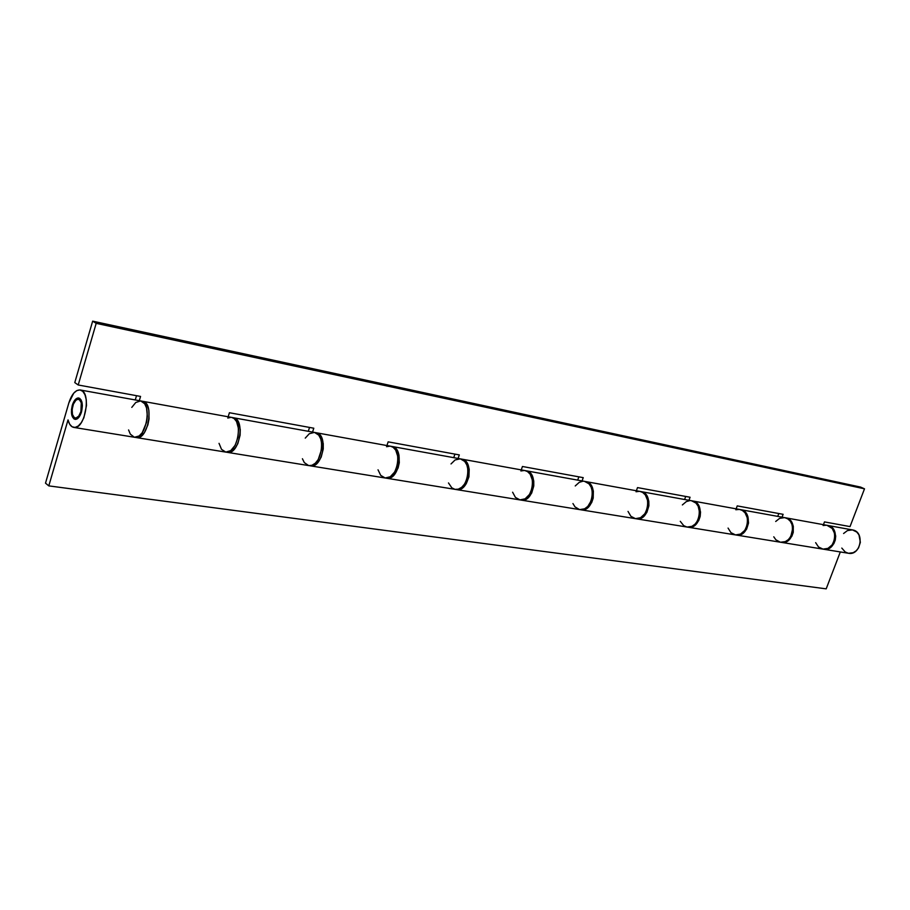 <?xml version="1.0" encoding="UTF-8"?>
<svg xmlns="http://www.w3.org/2000/svg" width="910" height="910" viewBox="0 0 910 910"><rect width="100%" height="100%" fill="white"/><g stroke="black" fill="none" stroke-linecap="round" stroke-linejoin="round"><path stroke-width="1.36" d="M80.899 411.593L81.57 411.707L80.899 411.593C79.454 415.961 77.578 418.111 75.28 418.031C72.197 416.541 71.378 412.446 72.846 405.769C74.279 401.378 76.167 399.228 78.487 399.319C81.559 400.81 82.355 404.904 80.899 411.593L81.274 402.846L79.466 399.729L77.725 399.308L75.849 400.309L73.426 404.085L72.152 409.386L72.459 414.448L74.245 417.588L75.985 418.043L78.76 416.075L80.899 411.593M81.479 412.014C79.83 417.007 77.691 419.453 75.052 419.373C71.526 417.656 70.605 412.992 72.277 405.348L72.936 405.462L72.277 405.348C73.915 400.343 76.065 397.886 78.726 397.977C82.23 399.695 83.151 404.37 81.479 412.014L79.034 417.133L76.929 419.021L73.881 418.862L71.833 415.278L71.492 409.489L72.936 403.437L74.688 400.252L77.85 397.977L79.841 398.455L81.911 402.015L82.366 405.758L81.479 412.014M140.754 400.946L144.69 403.767L146.51 407.851L147.374 416.154L146.59 422.24L142.222 432.716L139.139 435.947L134.509 437.278C146.237 440.156 152.766 402.14 140.766 400.946L80.182 389.969C91.887 391.072 85.153 430.271 73.755 427.404C71.06 426.847 69.149 424.344 68.022 419.92L69.672 424.197L72.106 426.801L75.086 427.427L78.271 425.994L81.308 422.638L83.879 417.736L86.484 405.553L86.245 399.626L84.971 394.724L82.799 391.38L80 389.935L76.872 390.561L73.755 393.143L68.864 402.88C71.742 394.098 75.519 389.798 80.182 389.969M232.46 417.633L233.313 417.724C245.689 419.032 239.466 455.262 227.363 452.361L232.095 451.144L235.235 448.095L237.828 443.602L240.092 435.242L240.263 429.509L238.465 422.251L236.111 419.089L232.448 417.633M308.843 465.601C321.219 468.502 327.168 433.831 314.53 432.432L318.716 435.116L320.729 438.904L321.742 443.818L321.628 449.312L318.204 459.596L315.281 463.236L311.959 465.294L308.82 465.601L227.363 452.361M391.22 446.378L391.948 446.469C404.757 447.936 399.058 481.106 386.488 478.216L391.357 477.181L394.542 474.451L398.102 467.945L399.297 462.724L398.955 454.989L397.363 450.746L394.86 447.788L391.22 446.378M455.159 489.375C467.842 492.242 473.314 460.392 460.403 458.867L464.714 461.427L466.841 464.953L467.956 469.503L467.933 474.565L466.784 479.581L464.623 483.995L461.7 487.294L458.356 489.148L455.148 489.364L386.488 478.216M584.584 481.379L588.963 483.801L591.136 487.112L592.308 491.343L592.365 496.052L591.272 500.682L587.803 506.404L584.641 508.792L579.727 509.611C592.512 512.432 597.574 482.983 584.595 481.379L526.116 470.777C539.084 472.347 533.829 502.934 521.077 500.079L525.98 499.203L529.154 496.712L531.713 492.97L533.783 485.94L533.76 481.06L532.612 476.681L530.462 473.268L526.116 470.777M691.6 500.773L695.968 503.082L698.163 506.188L699.562 512.319L699.096 516.732L697.526 520.827L695.058 524.149L691.953 526.333L687.084 527.049C699.801 529.813 704.511 502.411 691.611 500.773L641.072 491.616C654.017 493.231 649.137 521.612 636.397 518.814L641.277 518.052L644.405 515.765L646.908 512.319L648.898 505.801L648.819 501.274L647.624 497.178L645.429 493.982L641.072 491.616M740.205 509.589L740.66 509.657C753.48 511.306 748.93 537.764 736.304 535.046L741.127 534.375L744.198 532.27L746.644 529.074L748.543 523L747.94 516.778L746.211 513.297L743.618 510.828L740.205 509.589M780.553 542.235C793.099 544.919 797.501 519.314 784.773 517.654L787.707 518.802L790.289 521.202L792.03 524.581L792.724 528.551L790.79 536.49L788.379 539.585L785.341 541.609L780.541 542.235L736.304 535.046M45.5 483.153L48.799 485.883L68.022 419.92L48.799 485.883L826.189 588.85L840.317 551.949L826.189 588.85L48.799 485.883L45.5 483.153L68.864 402.88L45.5 483.153M841.807 548.082L845.231 551.995L848.291 553.235M848.495 553.28L853.227 552.7L856.208 550.8L858.562 547.877L860.36 542.303L858.96 534.852L856.788 532.054L852.511 529.927C865.069 531.588 860.894 555.908 848.518 553.28L823.3 549.174L826.792 549.162L830 547.82L833.822 543.714L835.289 540.028L835.698 536.035L834.254 530.45L832.07 527.607L827.782 525.445C840.396 527.106 836.142 551.892 823.698 549.242M852.329 529.893L847.415 530.587L843.593 533.51M773.773 536.82L775.877 539.801L780.325 542.201M784.568 517.619L779.586 518.381L775.695 521.476M680.27 521.328L683.74 525.661L686.868 527.015M689.712 500.659L686.333 501.592L682.363 504.936M572.947 503.548L575.029 506.927L579.511 509.566M582.684 481.288L579.272 482.323L575.245 485.951M448.482 482.937L451.838 487.851L454.932 489.33M460.198 458.833L455.091 459.971L451.019 463.941M302.416 458.742L304.327 462.61L308.615 465.556M314.337 432.409L309.309 433.74L305.248 438.12M128.583 429.941L130.312 434.127L134.316 437.244M140.584 400.912L135.761 402.504L131.791 407.384M315.304 432.625L316.089 432.716C328.726 434.115 322.777 468.752 310.401 465.852L313.882 465.42L318.682 461.461L321.207 457.048L323.255 448.994L323.243 443.545L321.173 436.732L318.659 433.831L315.304 432.625M310.401 465.852L385.055 477.977C397.625 480.878 403.323 447.674 390.515 446.207L393.131 447.31L395.702 450.109L397.863 456.672L397.522 464.578L394.769 471.869L390.276 476.738L385.18 478L380.721 475.384L378.025 469.81M141.687 401.208L142.631 401.287C154.643 402.482 148.114 440.463 136.398 437.585L139.731 437.027L144.406 432.591L147.875 424.902L149.058 418.873L148.842 410.171L147.386 405.53L145.054 402.436L141.687 401.208M136.409 437.585L225.657 452.088C237.76 454.977 243.994 418.714 231.618 417.406L234.12 418.543L236.554 421.535L238.511 428.633L238.011 437.244L235.178 445.24L230.742 450.621L225.771 452.099L221.517 449.347L219.037 443.341M461.051 459.027L461.723 459.106C474.633 460.631 469.162 492.458 456.479 489.591L460.028 489.239L463.361 487.225L466.216 483.79L468.934 476.817L469.207 469.219L467.979 464.76L464.362 460.187L461.051 459.027M456.49 489.591L519.86 499.886C532.6 502.729 537.867 472.131 524.899 470.561L461.745 459.118M692.101 500.875L692.59 500.944C705.478 502.582 700.78 529.973 688.074 527.208L691.6 526.992L694.865 525.32L698.721 520.588L700.177 516.436L700.529 512.034L698.948 505.994L696.662 503.002L692.101 500.875M688.085 527.208L735.382 534.898C748.02 537.617 752.57 511.147 739.75 509.498L692.612 500.955M785.205 517.745L785.626 517.813C798.354 519.462 793.964 545.056 781.406 542.371L784.886 542.201L788.094 540.665L791.848 536.263L793.247 532.384L793.292 526.242L791.95 522.59L789.664 519.769L785.205 517.745M781.417 542.371L822.89 549.117C835.346 551.767 839.6 526.958 826.985 525.309L832.229 528.471L834.606 533.51L834.584 539.471L832.172 544.862L827.963 548.366L823.015 549.128L818.522 546.99L815.644 542.656M74.779 382.587L78.215 384.987L96.187 323.346L92.661 321.15L74.779 382.587L78.215 384.987L96.187 323.346L92.661 321.15L860.587 487.089L864.5 488.818L860.587 487.089L92.661 321.15L74.779 382.587M850.031 526.594L864.5 488.818L96.187 323.346L864.5 488.818L850.031 526.594L824.483 521.908L823.436 524.66L824.483 521.908L850.031 526.594M136.523 395.691L135.26 399.945L136.523 395.691M309.536 427.427L308.297 431.306L309.536 427.427M454.932 454.113L453.737 457.662L454.932 454.113M578.851 476.84L577.691 480.127L578.851 476.84M685.708 496.45L684.593 499.499L685.708 496.45M778.801 513.524L777.743 516.38L778.801 513.524M585.153 481.504L585.721 481.583C598.7 483.187 593.639 512.614 580.876 509.793L584.436 509.52L587.746 507.7L591.682 502.57L593.195 498.111L593.365 491.07L592.069 486.918L588.383 482.618L585.153 481.504M580.887 509.793L635.339 518.643C648.091 521.441 652.97 493.049 640.014 491.423L642.676 492.435L645.349 494.926L647.692 500.625L647.556 507.427L644.974 513.627L640.572 517.699L635.464 518.666L630.892 516.3L628.025 511.42M782.054 517.164L783.123 514.321L737.236 505.903L736.156 508.838L737.236 505.903L783.123 514.321L782.054 517.164M688.961 500.295L690.076 497.247L637.512 487.601L636.386 490.763L637.512 487.601L690.076 497.247L688.961 500.295M582.082 480.924L583.23 477.648L522.431 466.489L521.259 469.901L522.431 466.489L583.23 477.648L582.082 480.924M458.105 458.458L459.3 454.909L388.149 441.85L386.932 445.559L388.149 441.85L459.3 454.909L458.105 458.458M312.562 432.079L313.791 428.212L229.422 412.73L228.16 416.78L229.422 412.73L313.791 428.212L312.562 432.079M139.287 400.684L140.561 396.43L78.215 384.987L140.561 396.43L139.287 400.684M231.083 417.337L227.773 418.043M389.958 446.127L386.557 446.708M512.614 492.219L515.435 497.417L519.985 499.897L525.115 498.805L529.574 494.369L532.259 487.669L532.475 480.355L530.2 474.247L527.55 471.619L524.865 470.55M524.331 470.481L520.895 470.959M639.457 491.343L636.033 491.741M728.068 528.084L730.957 532.668L735.508 534.921L740.558 534.068L744.858 530.291L747.36 524.524L747.428 518.177L745.062 512.819L742.389 510.476L739.716 509.486M739.193 509.418L735.815 509.759M826.428 525.218L823.106 525.514M81.001 399.752L78.499 399.319M77.782 418.452L75.291 418.031M134.532 437.278L73.755 427.404M233.313 417.724L314.53 432.432M391.948 446.469L460.403 458.867M579.75 509.611L521.077 500.079M687.095 527.049L636.397 518.814M740.66 509.657L784.773 517.654M827.782 525.445L852.522 529.927M316.123 432.728L390.515 446.207M142.665 401.287L231.618 417.406M785.66 517.813L826.985 525.309M585.756 481.583L640.014 491.423"/></g></svg>
